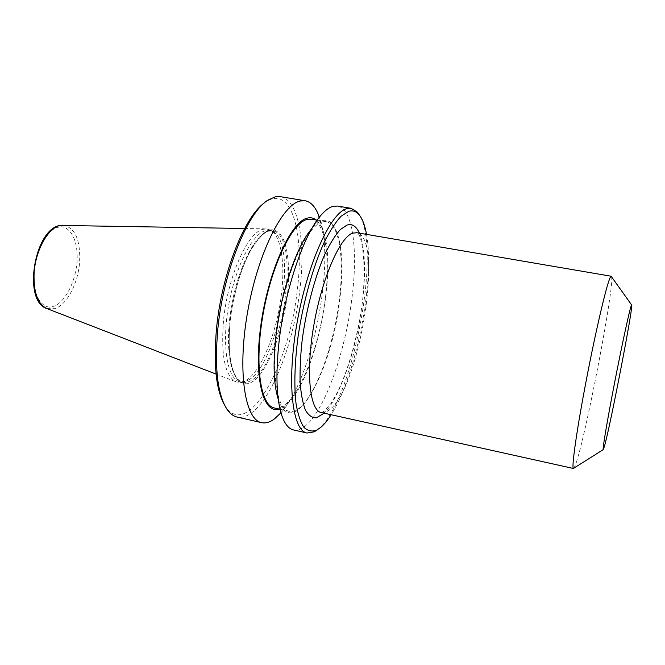 <?xml version="1.0" encoding="UTF-8"?>
<svg xmlns="http://www.w3.org/2000/svg" width="665" height="665" viewBox="0 0 665 665"><rect width="100%" height="100%" fill="white"/><g stroke="black" fill="none" stroke-linecap="round" stroke-linejoin="round"><path stroke-width="0.5" stroke-dasharray="3.33 2.49" d="M359.457 233.166C367.138 251.453 365.467 291.328 358.693 325.567C351.727 363.082 336.124 402.566 324.113 413.181M611.584 276.856C614.427 286.906 585.823 435.966 575.815 463.896L574.045 468.052M366.531 234.379C375.102 279.641 356.174 376.074 331.12 414.736M317.646 429.623L318.543 428.883C352.425 401.726 381.519 251.212 359.682 215.493M293.465 429.931C297.188 430.721 301.162 429.374 305.393 425.908C324.761 410.263 344.944 352.907 351.685 300.081C358.269 251.703 353.231 208.502 337.413 206.067M278.269 399.316L278.469 399.923C293.107 442.632 331.669 371.635 339.532 300.946C347.388 245.302 335.044 201.794 312.184 228.178L311.769 228.669M322.018 222.068L326.415 221.711C340.596 224.429 344.911 263.88 338.269 307.612C331.719 351.361 315.002 395.883 299.034 408.277C295.551 410.937 292.268 411.943 289.192 411.294C275.875 409.1 270.264 368.427 278.843 318.776C287.288 269.134 307.454 225.925 322.018 222.068M274.346 407.978C277.546 408.651 280.946 407.678 284.537 405.06C301.012 392.84 318.011 348.56 324.445 304.961C330.987 261.37 326.166 221.977 311.411 219.167M316.149 219.965C318.651 221.977 320.779 225.161 322.525 229.516C338.261 265.875 316.856 374.885 288.543 402.591L284.396 406.265L279.034 409.025M280.954 412.782C312.849 378.019 335.734 261.453 319.35 217.214M224.429 404.827L225.626 406.722C248.261 440.188 289.691 363.73 297.247 290.206C304.728 233.016 291.461 184.646 265.834 201.911L264.013 203.216M280.389 196.674C298.643 199.5 305.858 242.459 299.84 290.256C293.797 342.467 272.409 398.726 250.68 413.522C245.934 416.805 241.42 417.986 237.122 417.071M248.585 379.956C278.726 363.738 298.585 243.049 272.5 231.32L269.799 230.389L265.302 230.697C251.827 234.155 234.604 268.66 228.211 307.845C221.686 347.03 227.696 379.69 240.065 381.851L242.916 382.018L248.585 379.956M246.117 380.33C261.52 371.245 277.338 331.145 281.495 293.681C285.227 262.825 280.979 235.418 270.281 229.974L266.332 228.893L262.949 229.325C247.762 232.276 227.729 276.648 223.548 320.065C220.747 355.659 224.994 376.274 236.291 381.926L240.356 382.417L246.117 380.33M321.278 412.549C323.888 413.09 326.69 412.117 329.699 409.623C360.247 386.88 384.004 236.117 356.59 232.675M268.103 231.187L272.575 230.871C301.893 234.446 282.808 363.506 251.287 380.538L246.948 382.4L242.816 382.458C230.531 380.305 224.595 347.637 231.137 308.419C237.546 269.209 254.712 234.662 268.103 231.187M269.283 230.256C273.531 228.818 277.787 230.93 282.043 236.599C287.43 245.659 290.422 267.131 287.413 294.778C280.697 346.673 260.838 378.41 252.185 381.81C247.904 384.744 243.282 384.362 238.303 380.663C235.111 376.831 232.484 370.289 230.423 361.045C228.96 349.965 228.835 336.756 230.048 321.428C232.16 305.601 235.319 290.638 239.525 276.524C244.013 263.814 248.544 253.589 253.107 245.834C259.699 236.391 265.086 231.204 269.283 230.256M58.861 227.197C52.477 226.923 36.342 242.434 33.657 272.8C32.477 302.666 46.849 309.765 53.366 306.324C59.908 305.476 74.472 289.774 77.065 261.744C78.62 233.897 65.66 224.579 58.861 227.197M46.949 308.593L54.788 308.651C66.874 305.102 78.262 283.091 79.634 261.777C80.473 239.824 75.037 227.629 63.325 225.202L62.876 225.194M321.644 412.632L324.079 411.278L331.103 403.289L337.488 392.225C346.274 373.755 353.315 351.344 358.61 324.977C368.294 280.938 363.431 234.279 356.955 232.742M240.065 381.851L242.816 382.458C230.223 378.975 225.801 346.781 231.819 308.959C235.759 286.765 241.728 267.796 249.716 252.035C255.668 242.052 261.004 235.51 265.701 232.401L268.627 231.137L272.575 230.871L269.799 230.389M312.184 228.178L321.486 214.654M326.415 221.711L317.163 220.14M322.525 229.516L319.192 217.422M288.543 402.591L280.888 412.533M265.834 201.911L268.103 200.032M272.5 231.32L270.281 229.974M244.662 228.502L266.332 228.893M278.469 399.923L281.96 415.957M289.192 411.294L280.04 409.249M225.626 406.722L227.014 409.316M242.916 382.018L240.356 382.417M216.083 374.104L236.291 381.926"/><path stroke-width="1" d="M324.113 413.181L316.39 417.836C312.309 418.052 308.668 415.517 305.476 410.23C302.733 403.165 300.937 393.663 300.09 381.718C299.865 368.809 300.522 355.276 302.06 341.145C305.584 312.841 314.271 278.053 324.994 253.922C330.355 242.991 335.484 234.853 340.389 229.508L346.922 225.127C351.91 223.324 356.083 226 359.457 233.166M574.045 468.052L573.405 468.459C571.343 467.936 576.937 428.659 586.58 378.651C596.206 328.66 606.946 283.357 610.312 277.288L611.143 276.241L611.584 276.856M631.135 305.925L631.584 304.894C634.501 300.58 610.445 425.509 604.369 446.597L603.163 449.656C602.523 448.592 607.527 419.017 614.693 382.225C621.833 345.451 629.206 311.453 631.135 305.925M331.12 414.736C327.687 420.172 324.287 424.345 320.912 427.254L316.74 430.122C312.01 431.876 307.729 430.945 303.913 427.312C300.472 422.067 297.845 414.162 296.033 403.597C293.988 385.492 294.653 363.223 298.036 336.798C303.182 301.885 313.115 266.382 324.362 241.96C330.04 230.73 335.601 222.152 341.062 216.25L348.693 211.337C352.674 210.173 356.116 211.295 359.034 214.695C362.425 218.752 364.919 225.319 366.531 234.379M359.682 215.493L357.388 212.185L351.128 208.328L346.781 208.66C330.746 212.476 307.38 263.423 297.022 322.941C286.524 382.458 292.309 430.704 307.022 433.023L314.262 431.826L317.646 429.623M351.128 208.328L337.413 206.067L332.899 206.374C329.333 207.372 325.526 210.132 321.486 214.654C304.329 232.966 284.936 289.175 279.117 341.128C275.493 374.594 276.441 399.54 281.96 415.957C284.944 424.22 288.776 428.875 293.465 429.931L307.022 433.023M311.769 228.669C296.931 245.177 280.763 292.326 275.917 335.875C272.891 363.78 273.672 384.927 278.269 399.316M317.163 220.14L311.411 219.167L306.856 219.5C291.76 223.241 271.187 266.166 262.841 315.601C254.346 365.035 260.505 405.658 274.346 407.978L280.04 409.249M279.034 409.025C263.032 414.553 253.431 377.088 261.029 324.096C268.444 271.129 290.788 221.977 307.014 218.195C310.405 217.239 313.448 217.829 316.149 219.965M319.35 217.214L318.518 214.994C315.185 206.582 310.73 201.836 305.16 200.755L300.264 200.988C282.317 204.413 257.455 254.354 247.422 313.082C237.23 371.81 244.994 419.881 261.594 422.657C265.643 423.522 269.932 422.267 274.454 418.9L280.954 412.782M264.013 203.216C244.329 216.981 221.802 273.938 216.607 327.67C213.34 363.78 215.95 389.499 224.429 404.827M261.594 422.657L237.122 417.071C233.373 416.224 229.999 413.638 227.014 409.316C217.463 394.387 214.413 367.479 217.871 328.593C223.357 271.736 247.721 211.936 268.103 200.032L275.21 196.848L280.389 196.674L305.16 200.755M356.955 232.742L352.65 233.132C339.94 237.23 321.852 278.527 313.789 325.459C305.609 372.408 309.782 410.712 321.278 412.549L321.644 412.632M244.662 228.502L60.598 225.418C48.429 227.106 35.295 250.306 34.081 273.423C33.491 292.542 37.78 304.262 46.949 308.593C22.294 301.353 34.405 228.718 60.199 225.46M611.226 276.241L356.59 232.675M631.584 304.894L611.143 276.241M359.034 214.695L357.388 212.185M319.192 217.422L318.518 214.994M280.888 412.533L279.35 414.528M573.479 468.493L321.278 412.549M603.163 449.656L573.405 468.459M316.74 430.122L314.262 431.826M46.949 308.593L216.083 374.104M60.324 225.435L62.876 225.194"/></g></svg>
